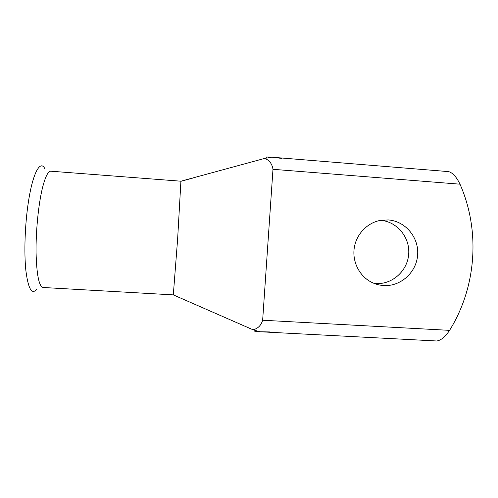 <?xml version="1.0" encoding="UTF-8"?>
<svg xmlns="http://www.w3.org/2000/svg" width="498" height="498" viewBox="0 0 498 498"><rect width="100%" height="100%" fill="white"/><g stroke="black" fill="none" stroke-linecap="round" stroke-linejoin="round"><path stroke-width="0.75" d="M380.621 220.328C397.018 221.554 410.072 237.372 408.696 254.117C407.557 270.881 392.3 284.644 375.915 283.53L373.973 283.35M383.672 285.541C400.703 286.699 416.546 272.319 417.654 254.87C419.017 237.44 405.335 221.056 388.278 219.935L380.105 220.427C367.001 222.948 356.207 234.434 354.227 248.054C352.211 261.674 359.251 275.786 371.066 282.005C375.031 284.078 379.233 285.254 383.672 285.541M36.622 289.394C31.791 295.046 28.205 288.765 25.871 270.551C23.948 252.505 24.95 224.299 28.398 201.983C32.775 173.043 40.176 159.827 44.708 168.424M173.304 294.909L176.529 296.298L173.31 294.884L43.158 287.495C39.018 286.593 36.653 274.927 36.068 252.498C35.8 231.035 38.464 204.354 42.405 188.169C45.299 176.678 48.138 171.019 50.933 171.206L180.917 181.204L264.78 158.376L271.827 157.194L281.663 158.401L272.462 157.25M271.821 157.194L448.648 171.623C452.757 172.812 456.535 177.002 459.996 184.192L272.979 169.308C272.157 163.929 269.424 160.288 264.78 158.376M267.059 157.922C267.102 157.013 264.774 156.914 268.783 157.069L271.46 157.187M259.502 331.712L254.596 331.151L255.144 330.485M176.529 296.298L253.065 329.794L259.881 331.761L269.767 331.936L260.491 331.786L436.727 340.987C440.954 340.408 445.231 336.866 449.576 330.355C476.468 287.134 480.533 230.792 459.996 184.192M253.065 329.794C257.927 328.587 261.12 325.399 262.645 320.233L449.576 330.355M272.979 169.308L262.645 320.233M173.31 294.884L177.649 238.747L180.917 181.204M180.93 181.316L193.71 177.817"/></g></svg>
